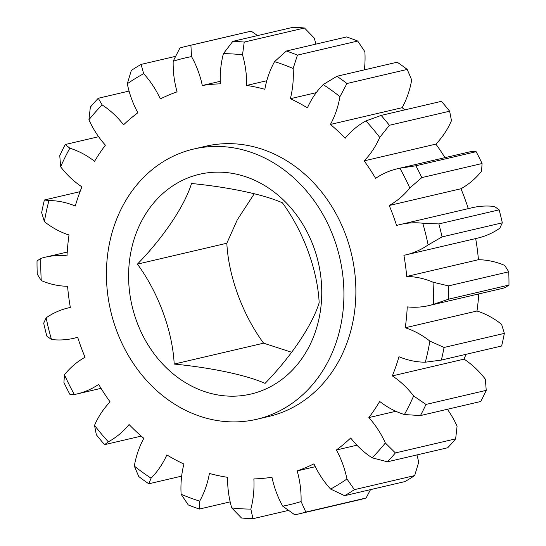 <?xml version="1.0" encoding="UTF-8"?>
<svg xmlns="http://www.w3.org/2000/svg" width="546" height="546" viewBox="0 0 546 546"><rect width="100%" height="100%" fill="white"/><g stroke="black" fill="none" stroke-linecap="round" stroke-linejoin="round"><path stroke-width="0.82" d="M137.421 264.127C158.354 292.554 172.543 331.094 174.194 364.066C211.404 367.711 246.628 375.122 265.069 383.381C291.086 356.627 312.128 325.477 319.171 302.757C317.519 269.826 303.351 231.279 282.398 202.819C264.319 194.704 229.422 187.217 191.523 183.497C184.63 205.787 163.923 236.862 137.421 264.127L226.829 243.243C228.481 276.174 242.649 314.721 263.602 343.181L291.7 352.272M186.322 178.576A112.845 95.625 -103.1 0 0 136.739 321.567A112.845 95.625 -103.1 0 0 264.025 389.762A112.845 95.625 -103.1 0 0 313.609 246.772A112.845 95.625 -103.1 0 0 186.322 178.576M272.939 413.998A138.745 117.574 -103.1 0 0 337.08 247.713A138.745 117.574 -103.1 0 0 193.618 149.058A138.745 117.574 -103.1 0 0 177.402 154.341A138.745 117.574 -103.1 0 0 113.268 320.625A138.745 117.574 -103.1 0 0 256.729 419.28A138.745 117.574 -103.1 0 0 272.939 413.998M256.729 419.28L268.687 416.489A138.745 117.574 -103.1 0 0 284.896 411.206A138.745 117.574 -103.1 0 0 349.037 244.922A138.745 117.574 -103.1 0 0 205.576 146.267L193.618 149.058M175.491 56.368L141.114 64.401L143.666 73.69A88.8 75.246 76.9 0 1 160.319 98.928A199.058 168.68 76.9 0 1 168.598 95.113A199.058 168.68 76.9 0 1 177.081 91.844A88.8 75.246 76.9 0 1 173.178 61.213L179.907 47.993A240.493 203.795 76.9 0 1 188.172 45.844A240.493 203.795 76.9 0 1 190.895 45.236L191.544 56.6A88.8 75.246 76.9 0 1 202.3 85.504L220.291 81.306M315.308 466.68L297.181 470.911A88.8 75.246 76.9 0 1 301.085 501.542L305.828 512.08A240.493 203.795 76.9 0 1 297.57 514.23A240.493 203.795 76.9 0 1 294.847 514.844L282.719 506.156A88.8 75.246 76.9 0 1 271.963 477.252A199.058 168.68 76.9 0 1 253.87 478.917A88.8 75.246 76.9 0 1 250.853 509.09L252.962 518.7A240.493 203.795 76.9 0 1 241.523 518.004L231.736 507.93A88.8 75.246 76.9 0 1 227.607 477.32A199.058 168.68 76.9 0 1 209.411 473.457A88.8 75.246 76.9 0 1 199.693 501.119L199.399 509.049A240.493 203.795 76.9 0 1 188.288 504.954L181.122 494.267A88.8 75.246 76.9 0 1 183.906 464.045A199.058 168.68 76.9 0 1 166.844 454.907A88.8 75.246 76.9 0 1 151.085 478.173L148.805 483.797A240.493 203.795 76.9 0 1 138.78 476.569L134.323 466.093A88.8 75.246 76.9 0 1 143.83 438.315A199.058 168.68 76.9 0 1 129.068 424.529A88.8 75.246 76.9 0 1 108.333 441.816L104.62 444.656A240.493 203.795 76.9 0 1 96.362 434.8L94.526 425.334A88.8 75.246 76.9 0 1 110.108 401.89A199.058 168.68 76.9 0 1 98.655 384.398A88.8 75.246 76.9 0 1 76.897 393.987A88.8 75.246 76.9 0 1 74.365 394.526L69.854 394.301A240.493 203.795 76.9 0 1 63.923 382.48L64.455 374.768A88.8 75.246 76.9 0 1 85.046 357.255A199.058 168.68 76.9 0 1 77.682 337.244A88.8 75.246 76.9 0 1 73.758 338.295A88.8 75.246 76.9 0 1 51.488 339.523L46.881 336.152A240.493 203.795 76.9 0 1 43.687 323.177L46.144 317.827A88.8 75.246 76.9 0 1 58.074 311.247A88.8 75.246 76.9 0 1 68.448 307.862A88.8 75.246 76.9 0 1 70.345 307.453A199.058 168.68 76.9 0 1 67.574 286.288A88.8 75.246 76.9 0 1 41.257 280.562L37.264 274.188A240.493 203.795 76.9 0 1 37.026 260.933L40.854 258.408A88.8 75.246 76.9 0 1 45.4 257.173A88.8 75.246 76.9 0 1 67.015 255.869A199.058 168.68 76.9 0 1 69.021 234.992A88.8 75.246 76.9 0 1 44.383 221.649L41.66 212.612A240.493 203.795 76.9 0 1 44.383 199.993L48.935 200.559A88.8 75.246 76.9 0 1 75.273 206.019A199.058 168.68 76.9 0 1 81.92 186.862A88.8 75.246 76.9 0 1 60.64 166.81L59.767 155.637A240.493 203.795 76.9 0 1 65.274 144.506L69.847 148.212A88.8 75.246 76.9 0 1 94.567 161.316A199.058 168.68 76.9 0 1 105.398 145.168A88.8 75.246 76.9 0 1 88.923 119.779L90.349 107.139A240.493 203.795 76.9 0 1 98.266 98.26L102.157 104.941A88.8 75.246 76.9 0 1 123.573 124.788A199.058 168.68 76.9 0 1 137.858 112.756A88.8 75.246 76.9 0 1 127.307 83.763L131.327 70.42A240.493 203.795 76.9 0 1 141.114 64.401M330.432 124.44L402.17 107.685A88.8 75.246 -103.1 0 0 411.677 79.907L407.22 69.431L346.963 83.504L339.94 96.662A88.8 75.246 76.9 0 1 330.432 124.44A199.058 168.68 76.9 0 1 345.188 138.227A88.8 75.246 76.9 0 1 365.922 120.939L381.122 115.418L441.38 101.344A240.493 203.795 -103.1 0 1 449.638 111.2L389.38 125.28L379.729 137.421A88.8 75.246 76.9 0 1 364.155 160.865L435.892 144.11A88.8 75.246 -103.1 0 0 451.474 120.666L449.638 111.2M364.155 160.865A199.058 168.68 76.9 0 1 375.6 178.358A88.8 75.246 76.9 0 1 386.984 172.147A88.8 75.246 76.9 0 1 397.358 168.769A88.8 75.246 76.9 0 1 399.897 168.229L415.881 165.772L476.146 151.699L471.635 151.474A88.8 75.246 -103.1 0 0 469.103 152.013L397.358 168.769M263.602 343.181L174.194 364.066M254.3 193.728L237.278 219.833L226.829 243.243M405.815 254.893L477.552 238.138A88.8 75.246 -103.1 0 0 499.856 228.173L502.313 222.823L442.048 236.903L428.112 244.929A88.8 75.246 76.9 0 1 405.815 254.893A88.8 75.246 76.9 0 1 403.91 255.303A199.058 168.68 76.9 0 1 406.688 276.467A88.8 75.246 76.9 0 1 432.998 282.193L448.471 285.892L508.736 271.812L504.743 265.438A88.8 75.246 -103.1 0 0 478.426 259.712A199.058 168.68 -103.1 0 0 475.662 238.582M502.313 222.823A240.493 203.795 -103.1 0 0 499.119 209.848L494.512 206.477A88.8 75.246 -103.1 0 0 472.242 207.705L400.505 224.461A88.8 75.246 76.9 0 1 422.775 223.232L438.854 223.921L499.119 209.848M438.854 223.921A240.493 203.795 76.9 0 1 442.048 236.903M482.077 163.52L421.812 177.6L409.807 187.988A88.8 75.246 76.9 0 1 389.216 205.501L460.954 188.745A88.8 75.246 -103.1 0 0 481.545 171.232L482.077 163.52A240.493 203.795 -103.1 0 0 476.146 151.699M415.881 165.772A240.493 203.795 76.9 0 1 421.812 177.6M381.122 115.418A240.493 203.795 76.9 0 1 389.38 125.28M407.22 69.431A240.493 203.795 -103.1 0 0 397.195 62.203L336.93 76.276A240.493 203.795 76.9 0 1 346.963 83.504M364.346 69.874A88.8 75.246 -103.1 0 0 364.878 51.733L357.712 41.046L297.447 55.119L293.141 68.489A88.8 75.246 76.9 0 1 290.356 98.71L316.257 92.663M357.712 41.046A240.493 203.795 -103.1 0 0 346.601 36.951L286.336 51.024A240.493 203.795 76.9 0 1 297.447 55.119M315.834 44.13A88.8 75.246 -103.1 0 0 314.264 38.07L304.477 27.996L244.219 42.069L242.526 54.825A88.8 75.246 76.9 0 1 246.649 85.435L266.789 80.726M304.477 27.996A240.493 203.795 -103.1 0 0 293.038 27.3L232.78 41.373A240.493 203.795 76.9 0 1 244.219 42.069M257.582 35.579L251.153 31.156L190.895 45.236M251.153 31.156A240.493 203.795 -103.1 0 0 248.43 31.77L188.172 45.844M129.068 91.066L98.266 98.26M98.621 136.718L65.274 144.506M80.044 191.666L44.383 199.993M104.62 444.656L141.243 436.104M148.805 483.797L181.654 476.126M199.399 509.049L230.166 501.87M252.962 518.7L288.418 510.421M297.57 514.23L357.828 500.156A240.493 203.795 -103.1 0 0 366.093 498.007L370.509 489.632M305.828 512.08L366.093 498.007M356.927 445.202L336.404 450A88.8 75.246 76.9 0 1 346.949 478.992L354.409 489.653L414.673 475.58A240.493 203.795 -103.1 0 1 404.886 481.599L344.622 495.679L330.596 489.066A88.8 75.246 76.9 0 1 313.943 463.827A199.058 168.68 76.9 0 1 297.181 470.911M354.409 489.653A240.493 203.795 76.9 0 1 344.622 495.679M395.85 411.281L368.857 417.588A88.8 75.246 76.9 0 1 385.339 442.977L395.386 452.934L455.651 438.861A240.493 203.795 -103.1 0 1 447.734 447.74L387.469 461.814L372.106 457.814A88.8 75.246 76.9 0 1 350.689 437.974A199.058 168.68 76.9 0 1 336.404 450M395.386 452.934A240.493 203.795 76.9 0 1 387.469 461.814M486.233 390.363L485.36 379.19A88.8 75.246 -103.1 0 0 464.08 359.138L392.342 375.894A88.8 75.246 76.9 0 1 413.622 395.946L425.976 404.436L486.233 390.363A240.493 203.795 -103.1 0 1 480.726 401.494L420.461 415.567L404.415 414.544A88.8 75.246 76.9 0 1 379.695 401.447A199.058 168.68 76.9 0 1 368.857 417.588M425.976 404.436A240.493 203.795 76.9 0 1 420.461 415.567M504.34 333.388L501.617 324.351A88.8 75.246 -103.1 0 0 476.979 311.008L405.241 327.764A88.8 75.246 76.9 0 1 429.879 341.107L444.075 347.461L504.34 333.388A240.493 203.795 -103.1 0 1 501.617 346.007L441.352 360.08L425.32 362.203A88.8 75.246 76.9 0 1 398.983 356.736A199.058 168.68 76.9 0 1 392.342 375.894M444.075 347.461A240.493 203.795 76.9 0 1 441.352 360.08M389.216 205.501A199.058 168.68 76.9 0 1 396.58 225.512A88.8 75.246 76.9 0 1 400.505 224.461M290.356 98.71A199.058 168.68 76.9 0 1 307.412 107.849A88.8 75.246 76.9 0 1 323.177 84.582L336.93 76.276M246.649 85.435A199.058 168.68 76.9 0 1 264.851 89.298A88.8 75.246 76.9 0 1 274.57 61.637L286.336 51.024M202.3 85.504A199.058 168.68 76.9 0 1 220.393 83.838A88.8 75.246 76.9 0 1 223.403 53.665L232.78 41.373M414.673 475.58L418.693 462.237A88.8 75.246 -103.1 0 0 416.932 454.934M455.651 438.861L457.077 426.221A88.8 75.246 -103.1 0 0 447.379 409.282M468.277 208.633A199.058 168.68 -103.1 0 0 460.954 188.745M428.863 305.583L500.6 288.827A88.8 75.246 -103.1 0 0 505.146 287.592L508.974 285.067L448.716 299.14L433.408 304.347A88.8 75.246 76.9 0 1 428.863 305.583A88.8 75.246 76.9 0 1 407.248 306.886A199.058 168.68 76.9 0 1 405.241 327.764M476.979 311.008A199.058 168.68 -103.1 0 0 478.767 293.932M464.08 359.138A199.058 168.68 -103.1 0 0 465.956 354.334M404.757 109.896A199.058 168.68 -103.1 0 0 402.17 107.685M444.963 157.651A199.058 168.68 -103.1 0 0 435.892 144.11M409.807 187.988A229.395 194.39 -103.1 0 0 399.897 168.229M379.729 137.421A229.395 194.39 -103.1 0 0 365.922 120.939M339.94 96.662A229.395 194.39 -103.1 0 0 323.177 84.582M293.141 68.489A229.395 194.39 -103.1 0 0 274.57 61.637M242.526 54.825A229.395 194.39 -103.1 0 0 223.403 53.665M191.544 56.6A229.395 194.39 -103.1 0 0 173.178 61.213M143.666 73.69A229.395 194.39 -103.1 0 0 127.307 83.763M102.157 104.941A229.395 194.39 -103.1 0 0 88.923 119.779M69.847 148.212A229.395 194.39 -103.1 0 0 60.64 166.81M48.935 200.559A229.395 194.39 -103.1 0 0 44.383 221.649M40.854 258.408A229.395 194.39 -103.1 0 0 41.257 280.562M46.144 317.827A229.395 194.39 -103.1 0 0 51.488 339.523M64.455 374.768A229.395 194.39 -103.1 0 0 74.365 394.526M94.526 425.334A229.395 194.39 -103.1 0 0 108.333 441.816M134.323 466.093A229.395 194.39 -103.1 0 0 151.085 478.173M181.122 494.267A229.395 194.39 -103.1 0 0 199.693 501.119M231.736 507.93A229.395 194.39 -103.1 0 0 250.853 509.09M282.719 506.156A229.395 194.39 -103.1 0 0 301.085 501.542M330.596 489.066A229.395 194.39 -103.1 0 0 346.949 478.992M372.106 457.814A229.395 194.39 -103.1 0 0 385.339 442.977M404.415 414.544A229.395 194.39 -103.1 0 0 413.622 395.946M425.32 362.203A229.395 194.39 -103.1 0 0 429.879 341.107M433.408 304.347A229.395 194.39 -103.1 0 0 432.998 282.193M428.112 244.929A229.395 194.39 -103.1 0 0 422.775 223.232M478.426 259.712L406.688 276.467M508.974 285.067A240.493 203.795 -103.1 0 0 508.736 271.812M448.471 285.892A240.493 203.795 76.9 0 1 448.716 299.14M45.4 257.173L67.233 252.068M68.448 307.862L70.338 307.418M73.758 338.295L77.723 337.367M76.897 393.987L101.037 388.349"/></g></svg>
